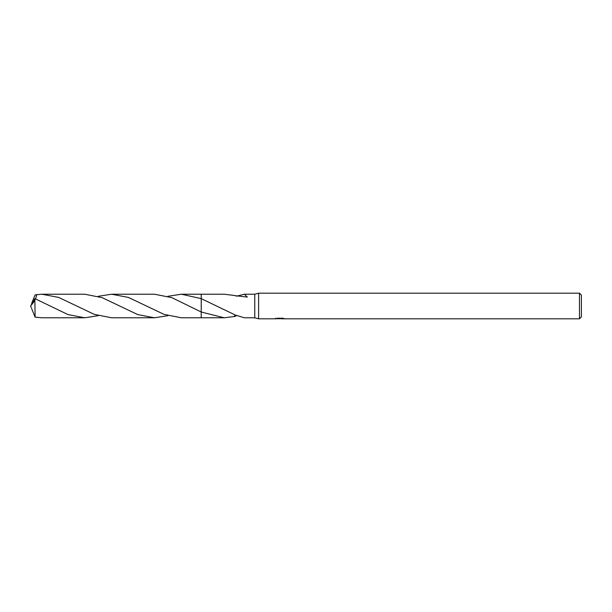 <?xml version="1.0" encoding="UTF-8"?>
<svg xmlns="http://www.w3.org/2000/svg" width="612" height="612" viewBox="0 0 612 612"><rect width="100%" height="100%" fill="white"/><g stroke="black" fill="none" stroke-linecap="round" stroke-linejoin="round"><path stroke-width="0.92" d="M275.683 318.141L275.599 318.806L258.608 318.806L254.76 317.781L254.76 294.219L258.608 293.194L579.48 293.194L581.4 295.114L581.4 316.886L579.48 318.806L281.313 318.806L281.26 318.232M258.608 318.806L258.608 293.194M281.26 318.607L278.468 318.684M279.952 318.806L279.347 318.806M579.48 318.806L579.48 293.194M275.683 318.783L280.464 318.569L276.372 318.569M275.951 318.699L278.452 318.102M277.703 318.232L282.759 318.232M282.01 318.102L284.511 318.699M284.756 318.668C280.487 318.699 280.487 318.73 284.756 318.768M167.91 296.307L181.351 294.211L201.218 298.625L234.679 314.729L234.671 316.488L224.206 317.781L201.218 317.789L201.226 294.219L224.206 294.219L234.671 295.512M201.226 312.013L171.88 297.654L154.469 294.211L111.621 294.211L128.413 297.432L163.955 314.346L181.351 317.789L201.218 317.789L201.218 312.013L224.206 317.781M254.76 317.781L244.356 317.781L234.679 314.874M236.462 296.216L244.356 294.219L254.76 294.219M244.356 294.219L247.332 297.065L234.671 295.627M236.462 315.784L234.671 316.373M31.656 303.391L35.121 294.839L41.891 294.211L58.676 297.424L94.217 314.346L111.621 317.789L154.469 317.789L137.669 314.568L102.181 297.669L84.747 294.211L41.891 294.211M167.91 315.693L154.469 317.789M98.18 315.693L84.747 317.789L67.932 314.56L34.892 298.633L30.6 306L34.892 300.546L34.892 298.633M34.892 300.546L35.121 317.161L41.891 317.789L84.747 317.789M201.218 298.625L201.218 294.211L181.351 294.211M35.634 298.947L36.751 294.533M98.18 296.307L111.621 294.211M31.656 308.609L35.121 317.161M31.266 307.729L30.6 306"/></g></svg>
